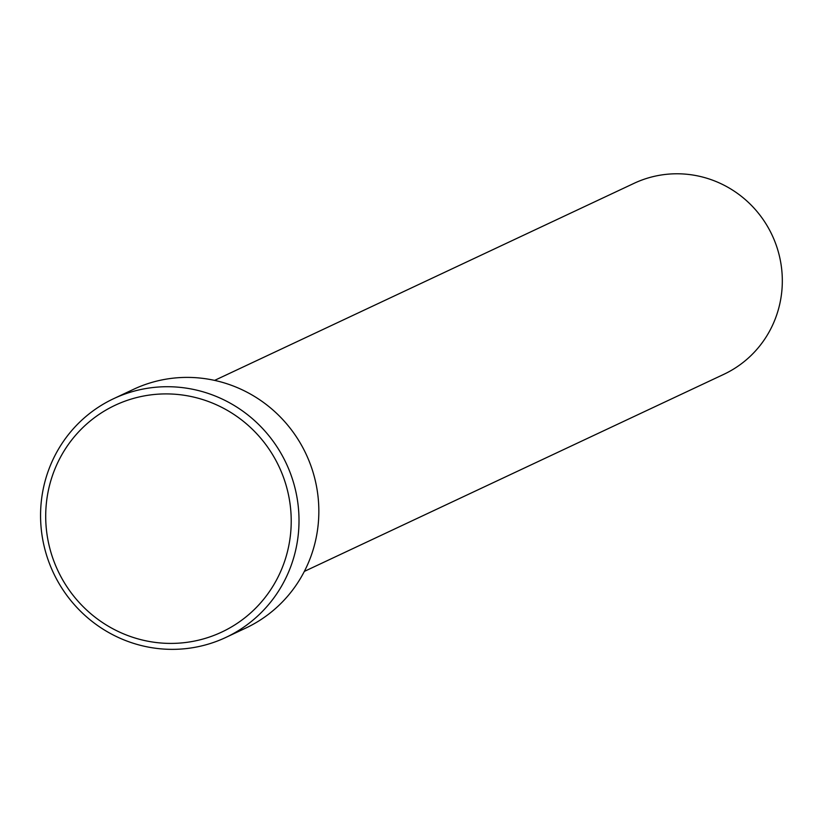 <?xml version="1.0" encoding="UTF-8"?>
<svg xmlns="http://www.w3.org/2000/svg" width="823" height="823" viewBox="0 0 823 823"><rect width="100%" height="100%" fill="white"/><g stroke="black" fill="none" stroke-linecap="round" stroke-linejoin="round"><path stroke-width="1.23" d="M290.663 532.965A125.312 122.195 -115.2 0 0 180.175 394.731A125.312 122.195 -115.2 0 0 46.263 504.355A125.312 122.195 -115.2 0 0 156.751 642.588A125.312 122.195 -115.2 0 0 290.663 532.965M41.15 502.976A131.906 128.625 64.8 0 1 113.697 398.651A131.906 128.625 64.8 0 1 243.68 411.778A131.906 128.625 64.8 0 1 298.42 533.098A131.906 128.625 64.8 0 1 225.872 637.424A131.906 128.625 64.8 0 1 95.89 624.297A131.906 128.625 64.8 0 1 41.15 502.976M304.345 571.409L723.808 374.331A105.519 102.906 -115.2 0 0 781.85 290.879A105.519 102.906 -115.2 0 0 738.056 193.827A105.519 102.906 -115.2 0 0 634.07 183.323L214.608 380.391M225.872 637.424L245.717 628.103A131.906 128.625 -115.2 0 0 318.254 523.778A131.906 128.625 -115.2 0 0 263.514 402.457A131.906 128.625 -115.2 0 0 133.532 389.33L113.697 398.651"/></g></svg>
